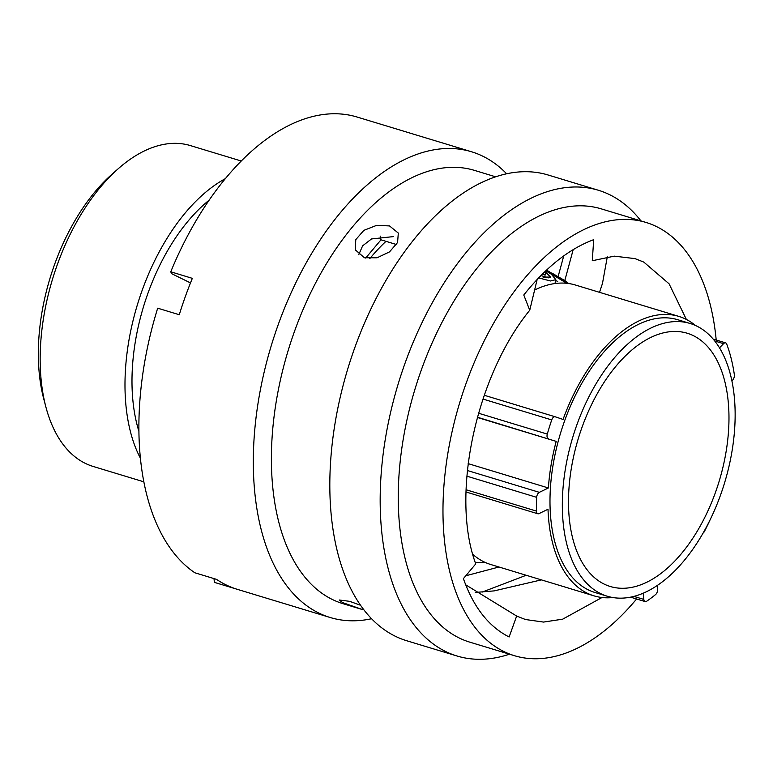 <?xml version="1.0" encoding="UTF-8"?>
<svg xmlns="http://www.w3.org/2000/svg" width="773" height="773" viewBox="0 0 773 773"><rect width="100%" height="100%" fill="white"/><g stroke="black" fill="none" stroke-linecap="round" stroke-linejoin="round"><path stroke-width="1.16" d="M731.876 380.876L732.64 380.094A4.271 2.367 106.9 0 0 733.809 378.258A4.271 2.367 106.9 0 0 734.35 374.702A164.929 91.707 106.9 0 0 726.707 344.053A4.271 2.367 106.9 0 0 725.615 342.874A4.271 2.367 106.9 0 0 723.557 343.666L719.479 347.85M643.184 593.239L643.822 599.413A4.271 2.367 106.9 0 0 645.136 601.578A4.271 2.367 106.9 0 0 646.643 601.249A164.929 91.707 106.9 0 0 655.543 594.601A4.271 2.367 106.9 0 0 657.05 592.466A4.271 2.367 106.9 0 0 657.61 589.103L657.243 585.528M45.926 407.139L43.761 398.955A157.943 87.822 -73.1 0 1 60.236 250.027A157.943 87.822 -73.1 0 1 111.95 174.273L118.298 168.669A167.635 93.214 106.9 0 0 63.415 249.07A167.635 93.214 106.9 0 0 45.926 407.139A167.635 93.214 106.9 0 0 93.098 466.428L143.875 481.84M241.234 161.006L190.467 145.604A167.635 93.214 106.9 0 0 118.298 168.669M710.609 504.817A132.347 73.59 -73.1 0 1 610.303 586.504A132.347 73.59 -73.1 0 1 586.871 414.908A132.347 73.59 -73.1 0 1 687.168 333.221A132.347 73.59 -73.1 0 1 710.609 504.817M582.108 411.449A142.532 79.252 -73.1 0 1 690.125 323.481A142.532 79.252 -73.1 0 1 715.363 508.276A142.532 79.252 -73.1 0 1 607.346 596.244A142.532 79.252 -73.1 0 1 582.108 411.449M607.346 596.244L595.007 592.505A142.532 79.252 -73.1 0 1 569.769 407.7A142.532 79.252 -73.1 0 1 677.786 319.732L690.125 323.481M369.823 258.588A184.902 102.809 -73.1 0 1 385.969 241.331M138.937 431.411A156.098 86.798 -73.1 0 1 153.634 278.734A156.098 86.798 -73.1 0 1 209.106 200.178M140.435 458.273A167.635 93.214 -73.1 0 1 148.242 274.811A167.635 93.214 -73.1 0 1 225.281 178.689M555.12 416.763L484.256 395.264L555.159 416.782A4.271 2.367 106.9 0 1 555.198 416.792L563.063 419.43A146.02 81.194 -73.1 0 1 568.136 406.521A146.02 81.194 -73.1 0 1 678.8 316.389A146.02 81.194 -73.1 0 1 695.41 325.452M534.172 290.252A146.02 81.194 -73.1 0 1 575.47 285.034L678.8 316.389M612.834 597.539A146.02 81.194 -73.1 0 1 593.993 595.848L490.662 564.483A146.02 81.194 -73.1 0 1 472.805 554.347M593.993 595.848A146.02 81.194 -73.1 0 1 548.009 509.262L538.965 513.62A4.271 2.367 106.9 0 1 537.795 513.755A4.271 2.367 106.9 0 1 536.443 511.098A164.929 91.707 106.9 0 1 536.684 497.348L466.863 476.158M468.158 463.626L548.386 487.976A146.02 81.194 -73.1 0 1 556.193 441.373L477.405 417.217M477.347 417.449L556.193 441.373M703.053 533.148A4.271 2.367 106.9 0 0 704.425 531.428A164.929 91.707 106.9 0 0 710.029 519.978M555.159 416.782A4.271 2.367 106.9 0 0 551.729 419.923A164.929 91.707 106.9 0 0 547.294 434.097A4.271 2.367 106.9 0 0 548.318 438.735M548.386 487.976L539.332 492.333A4.271 2.367 106.9 0 0 536.684 497.348M478.748 562.531L476.738 562.502M475.269 562.464L478.101 562.531M543.013 277.092L550.56 277.072L545.728 272.164L545.081 275.188L542.52 273.961M557.71 281.42L555.623 280.502M548.685 277.865L540.916 275.565M551.961 273.111L566.541 281.594L566.348 282.097M568.841 283.556L546.55 270.086M538.636 277.903L550.521 280.986L555.806 279.652L551.352 274.202L545.767 270.821M545.864 270.734L566.851 283.305M389.515 225.929L376.693 225.329L363.861 230.354L355.764 239.659L355.348 249.901L364.421 257.738L377.05 257.796L389.524 251.882L397.573 242.509L398.317 233.069L389.515 225.929M358.749 254.675L362.624 245.833L371.513 238.944L393.699 236.577M360.585 605.269L349.705 601.346L339.337 600.003L342.574 602.582L362.924 609.713L342.903 603.645A226.392 125.883 106.9 0 1 332.322 599.471A226.392 125.883 106.9 0 1 291.276 340.719A226.392 125.883 106.9 0 1 474.39 170.36L495.599 176.795M716.204 340.014A226.392 125.883 106.9 0 0 656.557 226.605A226.392 125.883 106.9 0 0 645.967 222.431L601.249 208.855A226.392 125.883 106.9 0 0 418.135 379.214A226.392 125.883 106.9 0 0 459.172 637.967A226.392 125.883 106.9 0 0 469.752 642.141L514.48 655.707A226.392 125.883 106.9 0 0 636.585 598.988M645.967 222.431A226.392 125.883 106.9 0 0 462.853 392.79A226.392 125.883 106.9 0 0 503.899 651.542A226.392 125.883 106.9 0 0 514.48 655.707M640.952 220.914A243.36 135.314 106.9 0 0 609.752 194.748A243.36 135.314 106.9 0 0 598.379 190.255A243.36 135.314 106.9 0 0 401.545 373.378A243.36 135.314 106.9 0 0 445.663 651.523A243.36 135.314 106.9 0 0 457.036 656.006A243.36 135.314 106.9 0 0 509.465 654.19M598.379 190.255L548.028 174.978A243.36 135.314 106.9 0 0 351.193 358.102A243.36 135.314 106.9 0 0 395.312 636.247A243.36 135.314 106.9 0 0 406.685 640.73L457.036 656.006M506.624 173.761A243.36 135.314 106.9 0 0 482.903 156.243A243.36 135.314 106.9 0 0 471.53 151.759A243.36 135.314 106.9 0 0 274.686 334.883A243.36 135.314 106.9 0 0 318.805 613.028A243.36 135.314 106.9 0 0 330.187 617.511A243.36 135.314 106.9 0 0 371.591 618.729M471.53 151.759L357.087 117.032A243.36 135.314 106.9 0 0 170.756 271.796L192.342 278.348A243.36 135.314 106.9 0 0 179.268 314.737L157.682 308.185A243.36 135.314 106.9 0 0 194.864 572.783L216.459 579.335A243.36 135.314 106.9 0 0 225.967 584.852A243.36 135.314 106.9 0 0 235.997 588.92L214.401 582.359A243.36 135.314 106.9 0 0 215.744 582.784L330.187 617.511M563.749 255.882L558.154 276.434M607.288 256.868L602.467 283.488L599.5 292.329M686.385 319.471L669.08 283.817L643.803 262.095L634.991 258.617L614.293 256.143L592.282 260.743L593.703 239.669C569.266 248.751 545.951 267.197 523.775 295.006L529.747 310.234C475.781 376.229 450.33 495.822 475.753 563.884L463.404 578.629C473.511 607.22 488.758 626.671 509.127 636.981L516.654 616.052L525.466 619.521L543.535 622.072L562.705 619.163L602.012 597.5M498.952 567.005L465.781 575.788M541.371 579.876L494.15 590.891L475.26 592.447M516.654 616.052L465.694 584.813M365.677 258.066L380.992 239.823L380.171 236.084M396.472 244.519L380.992 239.823M529.747 310.234L537.158 279.459M214.401 582.359L213.976 578.581M190.496 282.918L171.529 273.613L170.756 271.796M526.2 575.267L482.265 592.06M573.189 249.621L564.831 280.473M478.535 413.226L547.294 434.097M551.729 419.923L482.951 399.052M467.385 470.506L539.332 492.333M466.071 489.744L536.443 511.098M633.918 596.408L643.822 599.413M723.557 343.666L714.716 340.98M556.434 283.362L555.062 282.947M473.907 555.294L472.989 555.014M630.594 597.171L645.136 601.578M466.013 491.976L537.795 513.755M713.16 339.086L725.615 342.874M485.328 562.493L477.54 562.531M555.806 279.652L555.169 282.676"/></g></svg>
